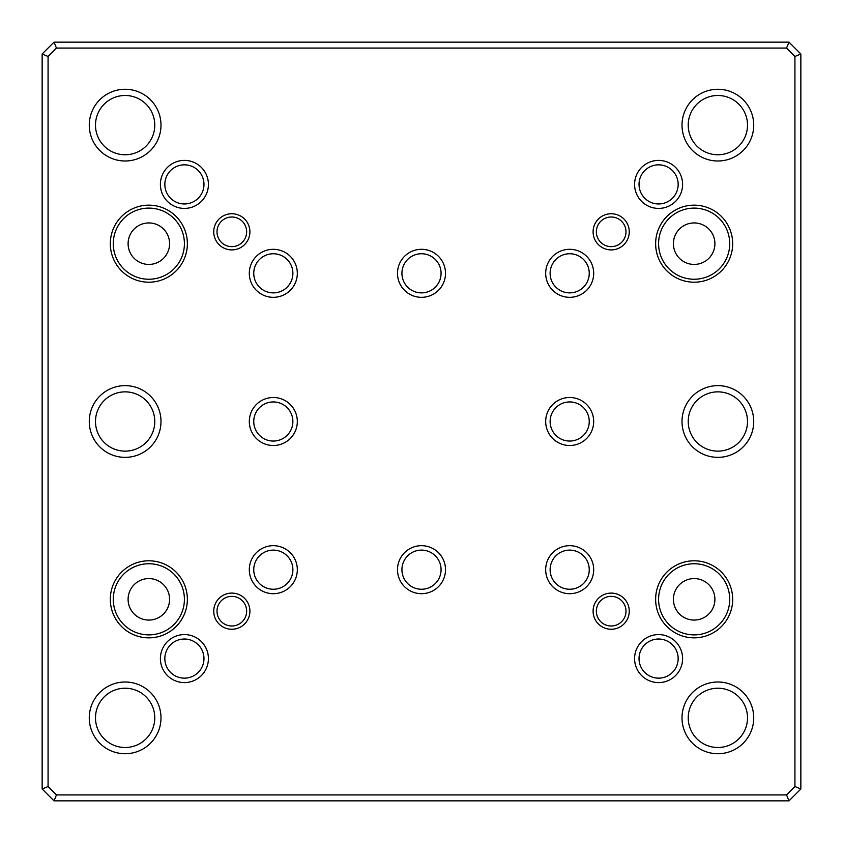<?xml version="1.0" encoding="UTF-8"?>
<svg xmlns="http://www.w3.org/2000/svg" width="843" height="843" viewBox="0 0 843 843"><rect width="100%" height="100%" fill="white"/><g stroke="black" fill="none" stroke-linecap="round" stroke-linejoin="round"><path stroke-width="1.26" d="M800.85 54.005L800.85 788.995L788.995 800.85L54.005 800.85L42.15 788.995L42.15 54.005L54.005 42.15L788.995 42.15L800.85 54.005L794.928 56.46L786.54 48.072L56.46 48.072L48.072 56.46L48.072 786.54L56.46 794.928L786.54 794.928L794.928 786.54L794.928 56.46M231.825 249.907A18.082 18.082 0 0 0 247.484 222.784A18.082 18.082 0 0 0 216.166 222.784A18.082 18.082 0 0 0 231.825 249.907M611.175 249.907A18.082 18.082 0 0 0 626.834 222.784A18.082 18.082 0 0 0 595.516 222.784A18.082 18.082 0 0 0 611.175 249.907M611.175 629.257A18.082 18.082 0 0 0 626.834 602.134A18.082 18.082 0 0 0 595.516 602.134A18.082 18.082 0 0 0 611.175 629.257M231.825 629.257A18.082 18.082 0 0 0 247.484 602.134A18.082 18.082 0 0 0 216.166 602.134A18.082 18.082 0 0 0 231.825 629.257M184.406 208.411A24.004 24.004 0 0 0 205.197 172.404A24.004 24.004 0 0 0 163.616 172.404A24.004 24.004 0 0 0 184.406 208.411M658.594 208.411A24.004 24.004 0 0 0 679.384 172.404A24.004 24.004 0 0 0 637.803 172.404A24.004 24.004 0 0 0 658.594 208.411M658.594 682.598A24.004 24.004 0 0 0 679.384 646.592A24.004 24.004 0 0 0 637.803 646.592A24.004 24.004 0 0 0 658.594 682.598M184.406 682.598A24.004 24.004 0 0 0 205.197 646.592A24.004 24.004 0 0 0 163.616 646.592A24.004 24.004 0 0 0 184.406 682.598M273.311 593.693A24.004 24.004 0 0 0 294.102 557.676A24.004 24.004 0 0 0 252.531 557.676A24.004 24.004 0 0 0 273.311 593.693M273.311 297.326A24.004 24.004 0 0 0 294.102 261.309A24.004 24.004 0 0 0 252.531 261.309A24.004 24.004 0 0 0 273.311 297.326M569.678 297.326A24.004 24.004 0 0 0 590.469 261.309A24.004 24.004 0 0 0 548.898 261.309A24.004 24.004 0 0 0 569.678 297.326M569.678 593.693A24.004 24.004 0 0 0 590.469 557.676A24.004 24.004 0 0 0 548.898 557.676A24.004 24.004 0 0 0 569.678 593.693M569.678 445.504A24.004 24.004 0 0 0 590.469 409.498A24.004 24.004 0 0 0 548.898 409.498A24.004 24.004 0 0 0 569.678 445.504M273.311 445.504A24.004 24.004 0 0 0 294.102 409.498A24.004 24.004 0 0 0 252.531 409.498A24.004 24.004 0 0 0 273.311 445.504M421.5 593.693A24.004 24.004 0 0 0 442.29 557.676A24.004 24.004 0 0 0 400.71 557.676A24.004 24.004 0 0 0 421.5 593.693M421.5 297.326A24.004 24.004 0 0 0 442.29 261.309A24.004 24.004 0 0 0 400.71 261.309A24.004 24.004 0 0 0 421.5 297.326M694.158 637.845A38.525 38.525 0 0 1 660.796 580.058A38.525 38.525 0 0 1 727.52 580.058A38.525 38.525 0 0 1 694.158 637.845M694.158 282.205A38.525 38.525 0 0 1 660.796 224.417A38.525 38.525 0 0 1 727.52 224.417A38.525 38.525 0 0 1 694.158 282.205M148.842 282.205A38.525 38.525 0 0 1 115.48 224.417A38.525 38.525 0 0 1 182.204 224.417A38.525 38.525 0 0 1 148.842 282.205M148.842 637.845A38.525 38.525 0 0 1 115.48 580.058A38.525 38.525 0 0 1 182.204 580.058A38.525 38.525 0 0 1 148.842 637.845M125.133 160.992A35.859 35.859 0 0 0 156.187 107.198A35.859 35.859 0 0 0 94.079 107.198A35.859 35.859 0 0 0 125.133 160.992M717.867 160.992A35.859 35.859 0 0 0 748.921 107.198A35.859 35.859 0 0 0 686.813 107.198A35.859 35.859 0 0 0 717.867 160.992M125.133 457.359A35.859 35.859 0 0 0 156.187 403.565A35.859 35.859 0 0 0 94.079 403.565A35.859 35.859 0 0 0 125.133 457.359M125.133 753.726A35.859 35.859 0 0 0 156.187 699.932A35.859 35.859 0 0 0 94.079 699.932A35.859 35.859 0 0 0 125.133 753.726M717.867 753.726A35.859 35.859 0 0 0 748.921 699.932A35.859 35.859 0 0 0 686.813 699.932A35.859 35.859 0 0 0 717.867 753.726M717.867 457.359A35.859 35.859 0 0 0 748.921 403.565A35.859 35.859 0 0 0 686.813 403.565A35.859 35.859 0 0 0 717.867 457.359M54.005 42.15L56.46 48.072M48.072 56.46L42.15 54.005M48.072 786.54L42.15 788.995M788.995 42.15L786.54 48.072M56.46 794.928L54.005 800.85M786.54 794.928L788.995 800.85M800.85 788.995L794.928 786.54M717.867 451.131A29.631 29.631 0 0 0 743.537 406.684A29.631 29.631 0 0 0 692.198 406.684A29.631 29.631 0 0 0 717.867 451.131M717.867 747.499A29.631 29.631 0 0 0 743.537 703.051A29.631 29.631 0 0 0 692.198 703.051A29.631 29.631 0 0 0 717.867 747.499M125.133 747.499A29.631 29.631 0 0 0 150.802 703.051A29.631 29.631 0 0 0 99.463 703.051A29.631 29.631 0 0 0 125.133 747.499M125.133 451.131A29.631 29.631 0 0 0 150.802 406.684A29.631 29.631 0 0 0 99.463 406.684A29.631 29.631 0 0 0 125.133 451.131M717.867 154.764A29.631 29.631 0 0 0 743.537 110.317A29.631 29.631 0 0 0 692.198 110.317A29.631 29.631 0 0 0 717.867 154.764M125.133 154.764A29.631 29.631 0 0 0 150.802 110.317A29.631 29.631 0 0 0 99.463 110.317A29.631 29.631 0 0 0 125.133 154.764M694.158 264.428A20.748 20.748 0 0 0 712.124 233.311A20.748 20.748 0 0 0 676.191 233.311A20.748 20.748 0 0 0 694.158 264.428M694.158 279.244A35.564 35.564 0 0 0 724.959 225.892A35.564 35.564 0 0 0 663.357 225.892A35.564 35.564 0 0 0 694.158 279.244M694.158 620.069A20.748 20.748 0 0 0 712.124 588.951A20.748 20.748 0 0 0 676.191 588.951A20.748 20.748 0 0 0 694.158 620.069M694.158 634.884A35.564 35.564 0 0 0 724.959 581.533A35.564 35.564 0 0 0 663.357 581.533A35.564 35.564 0 0 0 694.158 634.884M148.842 620.069A20.748 20.748 0 0 0 166.809 588.951A20.748 20.748 0 0 0 130.876 588.951A20.748 20.748 0 0 0 148.842 620.069M148.842 634.884A35.564 35.564 0 0 0 179.643 581.533A35.564 35.564 0 0 0 118.041 581.533A35.564 35.564 0 0 0 148.842 634.884M148.842 264.428A20.748 20.748 0 0 0 166.809 233.311A20.748 20.748 0 0 0 130.876 233.311A20.748 20.748 0 0 0 148.842 264.428M148.842 279.244A35.564 35.564 0 0 0 179.643 225.892A35.564 35.564 0 0 0 118.041 225.892A35.564 35.564 0 0 0 148.842 279.244M421.5 292.879A19.558 19.558 0 0 0 438.444 263.532A19.558 19.558 0 0 0 404.556 263.532A19.558 19.558 0 0 0 421.5 292.879M421.5 589.246A19.558 19.558 0 0 0 438.444 559.9A19.558 19.558 0 0 0 404.556 559.9A19.558 19.558 0 0 0 421.5 589.246M273.311 441.058A19.558 19.558 0 0 0 290.255 411.721A19.558 19.558 0 0 0 256.377 411.721A19.558 19.558 0 0 0 273.311 441.058M569.678 441.058A19.558 19.558 0 0 0 586.623 411.721A19.558 19.558 0 0 0 552.745 411.721A19.558 19.558 0 0 0 569.678 441.058M569.678 589.246A19.558 19.558 0 0 0 586.623 559.9A19.558 19.558 0 0 0 552.745 559.9A19.558 19.558 0 0 0 569.678 589.246M569.678 292.879A19.558 19.558 0 0 0 586.623 263.532A19.558 19.558 0 0 0 552.745 263.532A19.558 19.558 0 0 0 569.678 292.879M273.311 292.879A19.558 19.558 0 0 0 290.255 263.532A19.558 19.558 0 0 0 256.377 263.532A19.558 19.558 0 0 0 273.311 292.879M273.311 589.246A19.558 19.558 0 0 0 290.255 559.9A19.558 19.558 0 0 0 256.377 559.9A19.558 19.558 0 0 0 273.311 589.246M184.406 678.151A19.558 19.558 0 0 0 201.351 648.815A19.558 19.558 0 0 0 167.462 648.815A19.558 19.558 0 0 0 184.406 678.151M658.594 678.151A19.558 19.558 0 0 0 675.538 648.815A19.558 19.558 0 0 0 641.649 648.815A19.558 19.558 0 0 0 658.594 678.151M658.594 203.964A19.558 19.558 0 0 0 675.538 174.627A19.558 19.558 0 0 0 641.649 174.627A19.558 19.558 0 0 0 658.594 203.964M184.406 203.964A19.558 19.558 0 0 0 201.351 174.627A19.558 19.558 0 0 0 167.462 174.627A19.558 19.558 0 0 0 184.406 203.964M231.825 625.991A14.816 14.816 0 0 0 244.66 603.767A14.816 14.816 0 0 0 218.99 603.767A14.816 14.816 0 0 0 231.825 625.991M611.175 625.991A14.816 14.816 0 0 0 624.01 603.767A14.816 14.816 0 0 0 598.34 603.767A14.816 14.816 0 0 0 611.175 625.991M611.175 246.641A14.816 14.816 0 0 0 624.01 224.417A14.816 14.816 0 0 0 598.34 224.417A14.816 14.816 0 0 0 611.175 246.641M231.825 246.641A14.816 14.816 0 0 0 244.66 224.417A14.816 14.816 0 0 0 218.99 224.417A14.816 14.816 0 0 0 231.825 246.641"/></g></svg>
